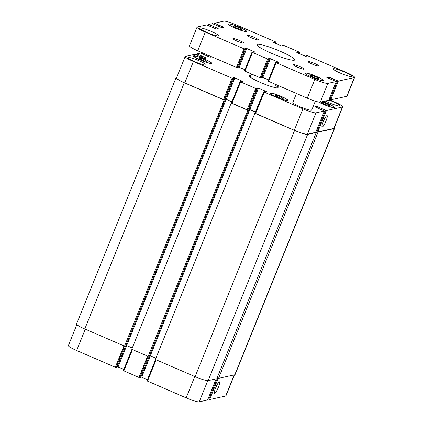 <?xml version="1.0" encoding="UTF-8"?>
<svg xmlns="http://www.w3.org/2000/svg" width="423" height="423" viewBox="0 0 423 423"><rect width="100%" height="100%" fill="white"/><g stroke="black" fill="none" stroke-linecap="round" stroke-linejoin="round"><path stroke-width="0.63" d="M294.218 60.225A20.373 2.617 -158 0 1 273.11 53.985A20.373 2.617 -158 0 1 256.941 44.642A20.373 2.617 -158 0 1 276.811 49.851A20.373 2.617 -158 0 1 294.72 59.907A20.373 2.617 -158 0 1 294.218 60.225M243.585 43.098A5.822 0.746 -158 0 1 237.552 41.311A5.822 0.746 -158 0 1 232.936 38.646A5.822 0.746 -158 0 1 238.609 40.132A5.822 0.746 -158 0 1 243.727 43.003A5.822 0.746 -158 0 1 243.585 43.098M303.989 69.208A5.822 0.746 -158 0 1 297.961 67.426A5.822 0.746 -158 0 1 293.34 64.756A5.822 0.746 -158 0 1 299.019 66.247A5.822 0.746 -158 0 1 304.132 69.118A5.822 0.746 -158 0 1 303.989 69.208M318.582 65.999A5.822 0.746 -158 0 1 312.555 64.217A5.822 0.746 -158 0 1 307.933 61.547A5.822 0.746 -158 0 1 313.612 63.032A5.822 0.746 -158 0 1 318.731 65.909A5.822 0.746 -158 0 1 318.582 65.999M258.178 39.884A5.822 0.746 -158 0 1 252.145 38.102A5.822 0.746 -158 0 1 247.529 35.432A5.822 0.746 -158 0 1 253.203 36.923A5.822 0.746 -158 0 1 258.321 39.794A5.822 0.746 -158 0 1 258.178 39.884M315.325 101.166L311.725 110.07A10.184 1.306 -158 0 1 311.476 110.229A10.184 1.306 -158 0 1 300.922 107.109A10.184 1.306 -158 0 1 292.838 102.44L296.454 93.483M218.173 35.839A10.184 1.306 -158 0 1 207.619 32.719A10.184 1.306 -158 0 1 199.534 28.05A10.184 1.306 -158 0 1 209.47 30.652A10.184 1.306 -158 0 1 218.427 35.68A10.184 1.306 -158 0 1 218.173 35.839M351.873 76.663A10.184 1.306 -158 0 1 341.319 73.544A10.184 1.306 -158 0 1 333.234 68.87A10.184 1.306 -158 0 1 343.169 71.476A10.184 1.306 -158 0 1 352.126 76.505A10.184 1.306 -158 0 1 351.873 76.663M240.713 28.505L242.035 29.7L238.81 28.923L234.263 26.956L232.936 25.766L236.166 26.538L240.713 28.505L240.391 29.303M236.166 26.538L235.738 27.595M317.403 77.594L318.725 78.789L315.5 78.012L310.947 76.045L309.625 74.855L312.851 75.627L317.403 77.594L317.081 78.392M312.851 75.627L312.423 76.685M322.712 80.507A9.459 1.216 22 0 0 322.945 80.365A9.459 1.216 22 0 0 314.627 75.696A9.459 1.216 22 0 0 305.406 73.279A9.459 1.216 22 0 0 312.909 77.615A9.459 1.216 22 0 0 322.712 80.507M323.04 80.65A9.824 1.258 -158 0 1 312.861 77.642A9.824 1.258 -158 0 1 305.068 73.142A9.824 1.258 -158 0 1 314.649 75.654A9.824 1.258 -158 0 1 323.283 80.497A9.824 1.258 -158 0 1 323.04 80.65M246.022 31.424A9.459 1.216 22 0 0 246.255 31.276A9.459 1.216 22 0 0 237.943 26.607A9.459 1.216 22 0 0 228.716 24.19A9.459 1.216 22 0 0 236.224 28.526A9.459 1.216 22 0 0 246.022 31.424M246.35 31.561A9.824 1.258 -158 0 1 236.177 28.558A9.824 1.258 -158 0 1 228.378 24.053A9.824 1.258 -158 0 1 237.959 26.564A9.824 1.258 -158 0 1 246.593 31.413A9.824 1.258 -158 0 1 246.35 31.561M354.326 77.578L338.321 81.1L328.623 76.981L326.783 77.388L327.28 77.705L336.28 81.544L327.867 83.4A11.643 1.496 -158 0 1 314.823 79.418L276.15 62.699L275.632 62.393L276.557 62.181L277.536 62.525L278.503 62.313L278.006 61.991L269.573 58.453L268.6 58.67L269.34 59.056L267.616 59.009L252.51 52.484L251.997 52.177L252.917 51.966L253.9 52.304L254.884 52.082L246.752 48.481L245.937 48.233L244.959 48.449L245.694 48.841L243.976 48.793L205.303 32.074A11.643 1.496 -158 0 1 197.044 27.157A11.643 1.496 -158 0 1 197.335 26.977L206.678 24.92L216.375 29.039L218.215 28.632L217.718 28.315L208.724 24.476L212.388 23.662L222.086 27.781L223.926 27.373L223.429 27.056L214.435 23.217L223.793 21.15A11.643 1.496 -158 0 1 236.838 25.131L275.51 41.851L276.029 42.157L275.103 42.369L274.125 42.025L273.142 42.252L281.274 45.853L283.056 45.89L282.321 45.494L283.23 45.293L284.05 45.541L299.151 52.071L299.664 52.378L298.744 52.589L297.766 52.246L296.798 52.457L297.295 52.78L305.723 56.317L306.701 56.1L305.961 55.714L307.685 55.757L346.358 72.476A11.643 1.496 -158 0 1 354.617 77.398A11.643 1.496 -158 0 1 354.326 77.578L346.76 96.312A11.643 1.496 22 0 0 347.045 96.127L354.617 77.398M282.321 45.494L282.083 46.102L282.321 45.494M261.774 77.79L269.34 59.056L261.768 77.779M333.557 79.112L333.155 80.111L333.557 79.117M329.131 99.236L330.754 99.833L346.76 96.312M275.637 62.414L268.066 81.126L307.257 98.152A11.643 1.496 22 0 0 320.301 102.133L328.703 100.256M262.017 77.182L268.557 79.91M244.425 70.905L251.997 52.177L244.425 70.905L260.045 77.742L261.763 77.795M238.382 66.961L244.917 69.695M197.044 27.157L189.478 45.885A11.643 1.496 22 0 0 197.731 50.808L237.224 67.775L238.133 67.569L245.937 48.233M278.022 85.515L277.9 85.996C277.446 86.995 276.378 86.355 274.701 84.077M252.208 74.353L250.918 75.093L250.125 77.055M249.771 76.769A16.005 2.057 -158 0 1 250.226 76.806M277.208 87.709A16.005 2.057 -158 0 1 277.562 87.995M277.752 86.371A16.005 2.057 -158 0 1 278.778 87.709A16.005 2.057 -158 0 1 260.446 82.48A16.005 2.057 -158 0 1 249.094 75.717A16.005 2.057 -158 0 1 250.765 75.468M218.39 387.267A6.234 1.137 -66.6 0 1 214.556 393.284A6.234 1.137 -66.6 0 1 215.984 387.114A6.234 1.137 -66.6 0 1 219.505 381.842A6.234 1.137 -66.6 0 1 218.39 387.267M325.969 120.999A6.234 1.137 -66.6 0 1 322.136 127.022A6.234 1.137 -66.6 0 1 323.563 120.846A6.234 1.137 -66.6 0 1 327.085 115.579A6.234 1.137 -66.6 0 1 325.969 120.999M208.037 398.952L209.66 399.55L225.665 396.023A11.643 1.496 22 0 0 225.956 395.843L234.437 374.847M155.585 359.561L146.971 380.843L186.162 397.869A11.643 1.496 22 0 0 199.207 401.85L207.608 399.973M140.922 376.898L147.463 379.627M131.944 349.345L123.336 370.622L138.95 377.459L140.679 377.506L257.448 88.492L256.708 88.106L258.495 88.137L266.115 91.426L266.612 91.749L265.644 91.96L264.661 91.622L263.741 91.828L264.259 92.135L302.931 108.854A11.643 1.496 22 0 0 315.976 112.841L324.383 110.979L314.871 106.834L316.732 106.416L326.429 110.535L342.434 107.014A11.643 1.496 22 0 0 342.72 106.834A11.643 1.496 22 0 0 334.466 101.911L329.004 99.553M117.287 366.678L123.823 369.411M76.854 324.642L68.383 345.602A11.643 1.496 22 0 0 76.642 350.524L115.315 367.243L117.039 367.28M281.961 97.523L283.177 98.617L280.216 97.909L276.05 96.106L274.834 95.011L277.795 95.72L281.961 97.523L281.665 98.258M277.795 95.72L277.403 96.693M205.578 60.362L206.789 61.457L203.833 60.748L199.661 58.945L198.45 57.851L201.406 58.559L205.578 60.362L205.282 61.097M201.406 58.559L201.015 59.532M328.216 104.481L329.427 105.57L326.471 104.862L322.3 103.059L321.089 101.964L324.044 102.678L328.216 104.481L327.92 105.211M324.044 102.678L323.653 103.646M210.823 63.201A9.095 1.169 22 0 0 211.051 63.064A9.095 1.169 22 0 0 203.056 58.575A9.095 1.169 22 0 0 194.183 56.248A9.095 1.169 22 0 0 201.401 60.42A9.095 1.169 22 0 0 210.823 63.201M211.484 63.487A9.824 1.258 -158 0 1 201.306 60.478A9.824 1.258 -158 0 1 193.512 55.973A9.824 1.258 -158 0 1 203.093 58.485A9.824 1.258 -158 0 1 211.727 63.334A9.824 1.258 -158 0 1 211.484 63.487M287.212 100.362A9.095 1.169 22 0 0 287.439 100.225A9.095 1.169 22 0 0 279.444 95.735A9.095 1.169 22 0 0 270.572 93.409A9.095 1.169 22 0 0 277.789 97.581A9.095 1.169 22 0 0 287.212 100.362M287.867 100.648A9.824 1.258 -158 0 1 277.694 97.639A9.824 1.258 -158 0 1 269.9 93.134A9.824 1.258 -158 0 1 279.476 95.646A9.824 1.258 -158 0 1 288.111 100.494A9.824 1.258 -158 0 1 287.867 100.648M318.879 102.065A9.095 1.169 22 0 0 327.254 105.782A9.095 1.169 22 0 0 333.467 107.315A9.095 1.169 22 0 0 333.689 107.178A9.095 1.169 22 0 0 322.786 101.589M322.966 101.546A9.824 1.258 -158 0 1 334.366 107.447A9.824 1.258 -158 0 1 334.122 107.601A9.824 1.258 -158 0 1 327.497 105.972A9.824 1.258 -158 0 1 318.482 101.991M211.764 56.872L210.194 57.216L209.38 56.968L200.497 53.097L196.827 53.911L205.827 57.75L206.324 58.067L204.483 58.474L194.786 54.356L185.443 56.412A11.643 1.496 22 0 0 185.152 56.592A11.643 1.496 22 0 0 193.406 61.509L232.084 78.229L233.803 78.281L233.068 77.885L234.041 77.668L234.86 77.917L242.992 81.517L242.004 81.745L241.025 81.401L240.1 81.613L240.618 81.919L255.719 88.449L257.438 88.497L257.681 87.889M205.953 65.131A9.824 1.258 -158 0 1 195.775 62.123A9.824 1.258 -158 0 1 187.981 57.623A9.824 1.258 -158 0 1 197.562 60.129A9.824 1.258 -158 0 1 206.197 64.978A9.824 1.258 -158 0 1 205.953 65.131M328.814 100.013A9.824 1.258 -158 0 1 339.896 105.803A9.824 1.258 -158 0 1 339.653 105.956A9.824 1.258 -158 0 1 325.298 101.034M342.72 106.834L334.075 128.243A11.643 1.496 -158 0 1 333.784 128.423L317.779 131.944L316.964 131.696L325.615 110.287M223.994 99.944L184.269 82.771A11.643 1.496 -158 0 1 176.016 77.848L76.547 324.044A11.643 1.496 22 0 0 84.801 328.967L124.526 346.136L224.248 99.886L184.761 82.919A11.643 1.496 -158 0 1 176.502 78.001L185.152 56.592M226.21 99.326L231.936 101.821L226.21 99.326L234.86 77.917M247.635 110.16L231.217 103.064L131.749 349.261L148.161 356.356L247.889 110.107L231.455 103.022L240.105 81.634M255.582 112.021L249.041 109.293L255.577 112.042M315.727 132.367L307.325 134.244A11.643 1.496 -158 0 1 294.281 130.263L255.09 113.237L263.746 91.849M334.255 127.794A11.643 1.496 -158 0 1 334.561 128.391A11.643 1.496 -158 0 1 334.276 128.571L318.017 132.15L316.964 131.696M315.764 132.314L316.272 132.536L307.621 134.44A11.643 1.496 -158 0 1 294.582 130.453L254.858 113.285L263.741 91.828M176.016 77.848A11.643 1.496 -158 0 1 176.301 77.668L176.671 77.589M208.846 399.301L217.496 377.892L218.543 378.347L234.802 374.767A11.643 1.496 22 0 0 235.093 374.588L334.561 128.391M254.858 113.285L155.384 359.476L195.109 376.65A11.643 1.496 22 0 0 208.153 380.631L216.798 378.728L316.272 132.536M149.573 355.494L155.918 358.154M125.932 345.279L132.283 347.939M148.161 356.356L139.77 377.707M124.526 346.136L116.129 367.492M218.543 378.347L318.017 132.15M330.754 99.833L338.321 81.1M329.94 99.585L337.506 80.851M333.372 80.201L333.763 79.233M333.007 80.047L333.446 78.964M328.957 78.429L329.438 77.229M328.174 78.091L328.623 76.981M336.28 81.544L328.708 100.277L336.259 81.554M320.301 102.133L327.867 83.4M307.257 98.152L314.823 79.418M268.584 81.433L276.15 62.699M277.816 62.461L278.006 61.991M262.82 77.43L270.387 58.702M269.335 59.046L269.573 58.453M260.859 77.991L268.431 59.262M260.045 77.742L267.616 59.009M244.943 71.217L252.51 52.484M254.181 52.246L254.366 51.775M239.185 67.215L246.752 48.481M237.224 67.775L244.79 49.042M236.409 67.527L243.976 48.793M197.731 50.808L205.303 32.074M217.528 28.785L217.718 28.315M213.229 27.781L213.71 26.58M212.917 27.643L213.388 26.485M212.854 27.617L213.308 26.501M212.542 27.484L212.981 26.4M208.846 25.75L209.237 24.783M208.724 24.476L208.301 25.517L208.729 24.497M223.238 27.527L223.429 27.056M218.94 26.522L219.421 25.327M218.628 26.39L219.098 25.227M218.564 26.363L219.019 25.243M218.252 26.226L218.691 25.142M214.556 24.497L214.947 23.524M214.435 23.217L214.012 24.259L214.44 23.239M275.526 43.368L276.008 42.168M274.823 43.067L275.103 42.369M274.511 42.929L274.781 42.268M274.183 42.786L274.453 42.126M273.871 42.654L274.125 42.025M282.358 46.044L282.527 45.621M299.664 52.378L299.177 53.589L299.648 52.389M298.464 53.282L298.744 52.589M298.152 53.15L298.416 52.489M297.824 53.007L298.088 52.346M297.512 52.87L297.766 52.246M305.993 56.259L306.167 55.836M333.784 128.423L342.434 107.014M202.131 53.7L202.474 52.854M202.665 53.933L203.003 53.087M196.42 54.958L196.832 53.933M196.954 55.186L197.345 54.218M205.636 58.221L205.827 57.75M184.761 82.919L193.406 61.509M223.434 99.638L232.084 78.229M224.248 99.886L232.899 78.477M233.803 78.26L234.041 77.668M242.284 81.681L242.474 81.211M231.968 103.328L240.618 81.919M247.069 109.853L255.719 88.449M247.889 110.107L256.534 88.698M249.845 109.546L258.495 88.137M265.924 91.897L266.115 91.426M255.608 113.544L264.259 92.135M294.281 130.263L302.931 108.854M307.325 134.244L315.976 112.841M315.717 132.399L324.367 110.99M316.282 107.527L316.732 106.416M317.06 107.865L317.546 106.665M317.779 131.944L326.429 110.535M234.199 374.9L225.665 396.023M85.266 329.168L76.642 350.524M123.944 345.887L115.315 367.243M126.731 345.538L118.091 366.931M132.478 349.578L123.849 370.929M147.579 356.103L138.95 377.459M150.371 355.759L141.726 377.147M156.119 359.793L147.49 381.149M194.792 376.512L186.162 397.869M207.767 380.668L199.207 401.85M216.132 378.876L207.598 400.005M218.273 378.231L209.66 399.55M208.153 380.631L307.621 134.44M195.109 376.65L294.582 130.453M150.345 355.748L249.813 109.552M126.71 345.528L226.178 99.331M117.034 367.291L233.803 78.281L117.039 367.286M84.801 328.967L184.269 82.771M201.332 57.216L201.819 56.021M201.025 57.084L201.491 55.921M200.962 57.057L201.411 55.936M200.65 56.92L201.089 55.836M207.048 55.958L207.434 55.001M206.736 55.825L207.122 54.863M206.673 55.799L207.059 54.837M206.361 55.662L206.747 54.704M234.802 374.767L334.276 128.571M321.48 109.642L321.871 108.669M321.263 109.546L321.665 108.558L321.263 109.546M321.115 109.483L321.549 108.399M305.406 73.279L305.279 73.591M322.945 80.365L322.818 80.677M228.716 24.19L228.589 24.502M246.255 31.276L246.128 31.588M268.066 81.126L275.632 62.393M238.133 67.569L245.705 48.835M275.537 43.373L276.029 42.157M277.107 87.958L277.9 85.996M194.183 56.248L194.009 56.687M211.051 63.064L210.871 63.503M270.572 93.409L270.392 93.848M287.439 100.225L287.259 100.663M333.689 107.178L333.509 107.616M202.458 52.849L202.12 53.695M196.827 53.911L196.409 54.953M240.1 81.613L231.455 103.022M324.383 110.979L315.732 132.388M131.934 349.34L123.336 370.622M155.569 359.561L146.971 380.843M216.148 378.876L207.614 399.994M140.679 377.506L257.448 88.492"/></g></svg>
